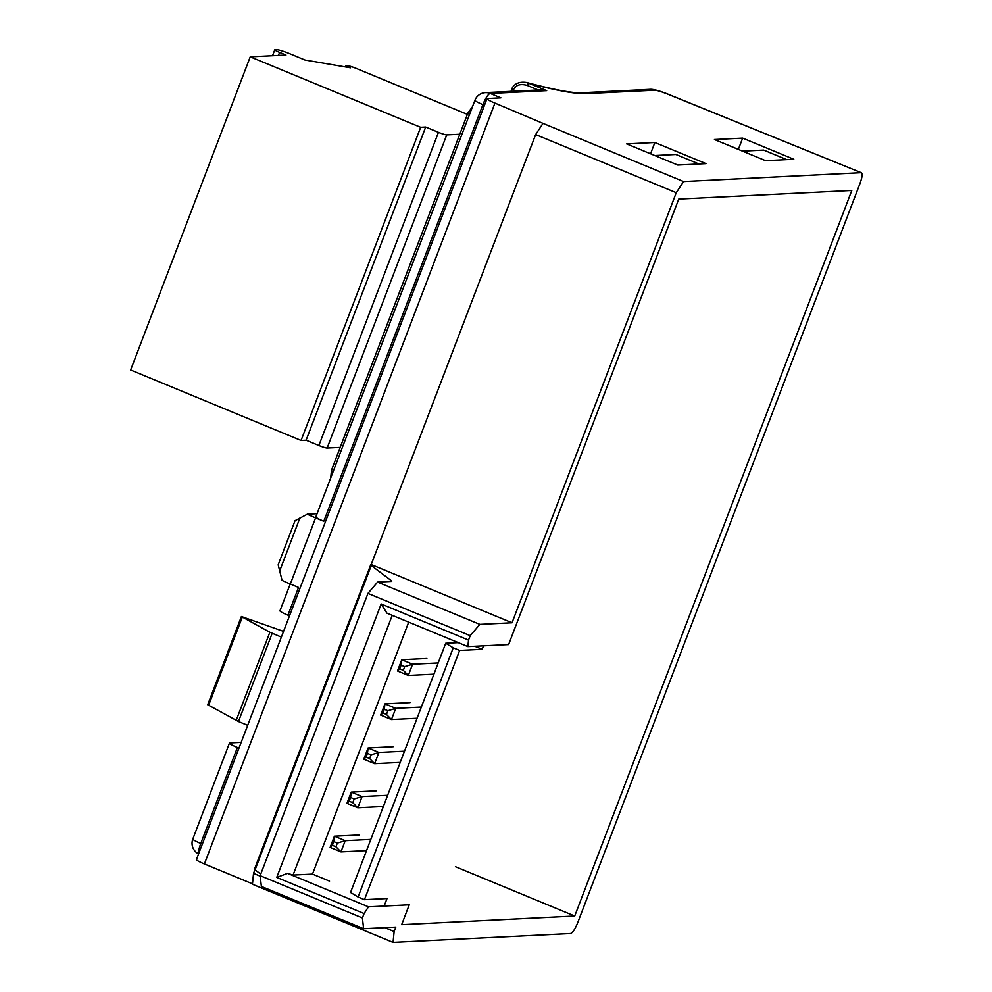 <?xml version="1.0" encoding="UTF-8"?>
<svg xmlns="http://www.w3.org/2000/svg" width="992" height="992" viewBox="0 0 992 992"><rect width="100%" height="100%" fill="white"/><g stroke="black" fill="none" stroke-linecap="round" stroke-linejoin="round"><path stroke-width="1.49" d="M384.164 906.068L387.029 898.541L364.461 899.67L459.631 650.454L482.199 649.326L483.538 645.829M474.784 646.263L482.199 649.326M459.631 650.454L453.232 647.813L358.075 897.028L350.548 892.465L445.718 643.25L458.242 642.63M445.718 643.25L453.232 647.813M358.075 897.028L364.461 899.67M742.537 151.144L763.679 150.09L786.706 159.613M698.926 163.99L675.899 154.467L654.757 155.521M384.301 709.268L382.887 712.975L386.458 714.451L387.872 710.743L384.301 709.268L384.933 703.874L380.655 715.083L391.468 719.56L395.758 708.35L384.933 703.874L410.006 702.634M382.887 712.975L380.655 715.083M387.872 710.743L395.758 708.35L420.831 707.098M386.458 714.451L391.468 719.56L416.553 718.307M401.14 665.161L399.726 668.868L403.31 670.344L404.724 666.636L401.14 665.161L401.772 659.767L397.494 670.976L408.32 675.453L412.598 664.243L437.67 662.991M399.726 668.868L397.494 670.976M403.31 670.344L408.32 675.453L433.392 674.2M404.724 666.636L412.598 664.243L401.772 659.767L426.858 658.514M369.619 758.558L371.033 754.85L367.449 753.374L366.036 757.082L369.619 758.558L374.629 763.666L378.907 752.457L403.992 751.217M371.033 754.85L378.907 752.457L368.082 747.98L363.804 759.19L374.629 763.666L399.714 762.414M393.167 746.74L368.082 747.98L367.449 753.374M366.036 757.082L363.804 759.19M350.61 797.481L349.196 801.189L352.78 802.664L354.194 798.957L350.61 797.481L351.242 792.1L346.964 803.297L357.79 807.773L362.068 796.564L387.14 795.324M349.196 801.189L346.964 803.297M352.78 802.664L357.79 807.773L382.862 806.521M354.194 798.957L362.068 796.564L351.242 792.1L376.328 790.847M335.928 846.771L337.354 843.064L333.771 841.588L332.357 845.296L335.928 846.771L340.95 851.88L345.228 840.67L334.403 836.206L330.125 847.404L340.95 851.88L366.023 850.628M337.354 843.064L345.228 840.67L370.301 839.43M333.771 841.588L334.403 836.206L359.476 834.954M332.357 845.296L330.125 847.404M363.63 928.723L395.82 927.123L394.134 931.525L393.055 942.4L570.487 933.546C572.632 932.902 575.087 929.169 577.84 922.362L859.952 183.57C862.395 176.774 862.755 173.154 861.031 172.695L683.6 181.548L676.246 192.721L512.033 622.778L479.843 624.377L470.208 635.674L468.522 640.088L467.877 646.61L508.623 644.577L678.739 199.094L851.793 190.464L574.715 916.038L401.673 924.668L409.25 904.816L368.503 906.849L364.089 913.558L362.402 917.972L363.63 928.723L261.367 886.439L260.152 875.676L362.402 917.972M260.735 874.138L255.056 869.86A11.879 1.302 -159.1 0 1 254.498 869.153L370.71 564.808A11.879 1.302 20.9 0 1 371.157 564.646L535.643 134.577L542.996 123.392L683.6 181.548M542.996 123.392L494.934 103.081A11.879 1.302 20.9 0 1 486.973 98.692A11.879 1.302 20.9 0 1 487.419 98.53L500.898 97.848L490.246 93.446L546.679 90.632L541.347 89.826L485.448 92.616A11.879 11.458 87.1 0 1 490.246 93.446A11.879 2.852 -67.5 0 0 482.906 104.631A11.879 1.302 -159.1 0 1 474.945 100.242L315.84 516.882A11.879 1.302 20.9 0 0 323.801 521.271L315.58 517.874L290.321 584.028A23.746 2.604 -159.1 0 1 282.05 580.357L278.182 564.795L295.033 520.688L307.322 514.191A23.746 2.604 20.9 0 0 315.58 517.874M714.438 139.525L742.648 138.124L793.786 159.266L765.564 160.667L714.438 139.525M626.659 143.902L654.869 142.501L706.006 163.643L677.784 165.044L626.659 143.902M654.869 142.501L650.566 153.785M742.648 138.124L738.346 149.408M252.489 883.835L204.389 863.945A11.879 1.302 -159.1 0 1 196.428 859.556L486.973 98.692M393.055 942.4L252.452 884.256L253.53 873.382L260.202 876.147M241.18 742.376L229.896 742.934A11.879 1.302 20.9 0 0 229.45 743.107A11.879 1.302 20.9 0 0 237.41 747.497L238.973 748.142M512.951 91.239L513.434 89.95C515.679 85.027 520.205 83.489 527.05 85.362L538.222 89.987M667.938 94.203A11.879 2.257 -67.9 0 1 668.199 94.228L861.354 172.744L667.938 94.203A11.879 1.302 20.9 0 0 654.708 90.185L586.173 93.595A201.884 22.159 -159.1 0 1 528.513 83.13L546.679 90.632M394.134 931.525L384.797 927.669M254.907 869.748L253.53 873.382M289.503 615.821L287.94 615.176A11.879 1.302 -159.1 0 1 279.98 610.787L290.21 583.99M287.94 615.176L298.53 587.438L290.321 584.028M198.784 853.393A11.879 2.852 -67.5 0 1 200.781 843.436L237.41 747.497M574.715 916.038L455.415 866.698M392.237 615.338L293.062 875.068L287.544 873.369L276.743 877.436L381.176 603.967L386.917 613.13L467.877 646.61M408.704 622.145L312.492 874.101L329.542 881.144M293.062 875.068L312.492 874.101M260.152 875.676L367.945 593.39L470.208 635.674M381.176 603.967L468.522 640.088M364.089 913.558L276.743 877.436M367.945 593.39L377.58 582.093L479.843 624.377M377.58 582.093L391.319 581.411A11.879 1.302 -159.1 0 0 391.753 581.238A11.879 1.302 -159.1 0 0 391.195 580.531L371.268 565.527A11.879 1.302 20.9 0 1 370.71 564.808M535.643 134.577L676.246 192.721M512.033 622.778L371.43 564.634M368.503 906.849L287.544 873.369M283.551 631.396L241.391 616.528L269.861 632.251L281.368 637.124M272.168 633.318L238.477 721.531L247.678 725.338M238.477 721.531L207.712 704.742L241.391 616.528M307.322 514.191L317.056 513.707M510.979 91.338L511.847 89.069C511.475 89.85 513.819 80.439 526.74 82.51L528.513 83.13L527.05 85.362M340.206 447.404L327.149 448.049A7.13 0.781 -159.1 0 1 318.878 445.507L306.094 440.225L301.072 440.473L130.646 369.991L250.232 56.829L285.969 55.044L279.583 52.402A7.13 0.781 20.9 0 1 274.796 49.761A7.13 0.781 20.9 0 1 275.069 49.662L276.322 49.6A11.879 1.302 20.9 0 1 290.11 53.853L305.015 60.016L350.536 67.803L345.886 65.881L347.77 65.782A7.13 0.781 20.9 0 1 356.041 68.336L467.381 114.378M345.886 65.881L345.489 66.935M306.094 440.225L425.68 127.05L420.658 127.311L250.232 56.829M301.072 440.473L420.658 127.311M425.68 127.05L438.464 132.345A7.13 0.781 20.9 0 0 446.735 134.887L459.792 134.242M204.389 863.945L494.934 103.081M202.343 844.08L200.781 843.436A11.879 1.302 -159.1 0 1 192.82 839.046A11.879 11.879 0 0 0 198.586 853.889M484.456 105.276L482.906 104.631L323.801 521.271M390.848 581.436L391.195 580.531M255.056 869.86L371.268 565.527M208.58 705.436L242.271 617.222M269.861 632.251L236.183 720.465M299.882 518.01L279.558 571.256M512.666 89.181L513.434 89.95M586.173 93.595A11.879 11.458 -92.9 0 0 581.362 92.764L578.262 92.764C568.329 92.405 551.155 88.995 526.74 82.51M654.708 90.185A11.879 11.458 -92.9 0 0 649.909 89.342L581.362 92.764M330.708 477.958L331.477 470.258L467.902 112.989A14.248 1.562 20.9 0 0 469.514 114.452M331.477 470.258A14.248 1.562 20.9 0 0 333.076 471.733M327.149 448.049L446.735 134.887M438.464 132.345L318.878 445.507M278.43 55.416L279.583 52.402M192.82 839.046L229.45 743.107M485.448 92.616A11.879 11.879 0 0 0 474.945 100.242M668.199 94.228C659.172 90.656 653.071 89.032 649.909 89.342M467.902 112.989L472.477 106.69M274.796 49.761L272.527 55.713"/></g></svg>
